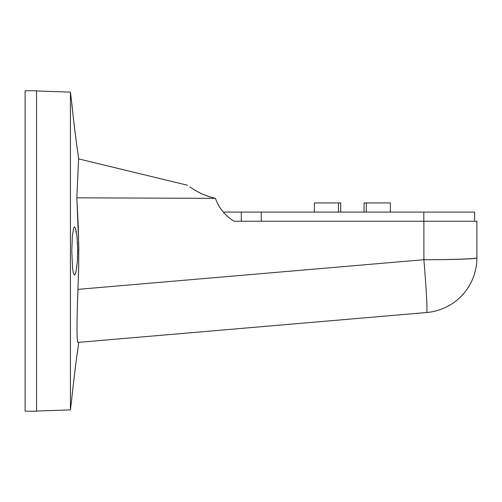 <?xml version="1.0" encoding="UTF-8"?>
<svg xmlns="http://www.w3.org/2000/svg" width="502" height="502" viewBox="0 0 502 502"><rect width="100%" height="100%" fill="white"/><g stroke="black" fill="none" stroke-linecap="round" stroke-linejoin="round"><path stroke-width="0.75" d="M25.1 411.213L25.1 90.787L36.546 90.787L36.546 411.213L25.1 411.213M76.875 145.85L76.756 145.028M76.467 142.932L76.109 140.353M75.789 137.95L75.099 132.584M74.986 131.662L74.058 124.013M73.982 123.341L73.919 122.814M73.838 122.124L73.687 120.794M73.593 119.972L73.48 118.98M73.411 118.346L73.374 118.014M73.298 117.393L73.267 117.079M72.853 113.326L72.765 112.517M72.664 111.613L72.577 110.798M72.514 110.208L71.799 103.374C71.378 102.006 77.496 152.853 77.697 151.441L78.613 158.902L76.812 197.826L78.72 243.577L78.695 266.48L77.979 289.365C76.699 321.795 76.68 339.477 77.923 342.42L426.662 312.526L77.923 342.42M72.326 393.543L72.564 391.347M72.608 390.914L72.966 387.644M73.317 384.45L73.355 384.124M73.518 382.712L74.039 378.157M74.12 377.473L74.183 376.958M74.233 376.525L74.597 373.501M74.723 372.478L75.689 364.835M75.833 363.718L76.706 357.368M77.013 355.184L77.697 350.559C77.496 349.147 71.378 399.994 71.799 398.626L70.418 409.87L36.546 411.05M71.799 251L72.608 268.639L73.405 273.245L74.472 275.033L75.231 274.217L76.097 271.318L77.358 261.222L77.678 248.346L76.95 236.235L75.356 228.065L74.472 226.967L73.637 228.033L72.326 236.216L71.799 251M71.799 103.374L70.418 92.13L36.546 90.95M70.418 409.87L70.418 92.13M78.707 342.358L77.697 350.559M75.576 228.68L75.852 229.621M76.135 230.851L76.21 231.234M76.248 231.435L76.411 232.344M77.145 238.18L77.239 239.203M77.421 241.744L77.666 247.718M77.684 248.791L77.697 251.929M77.603 298.677L78.576 272.203L78.783 249.306L78.281 226.408L76.812 197.826L215.408 198.365C218.997 208.104 225.21 215.734 234.039 221.244L241.311 221.244L241.311 212.089L223.34 212.089M222.223 210.74L220.522 208.443M219.976 207.633L218.495 205.205M218.282 204.829L217.786 203.906M210.583 197.148L202.099 194.01L194.525 190.026M189.812 186.907L195.491 190.597L202.099 194.01L209.039 196.677L215.408 198.365M77.979 289.365L423.889 259.71A54.931 1.914 0.1 0 0 476.9 257.865A54.931 54.931 0 0 1 426.662 312.526A54.931 1.751 -94.9 0 0 423.889 259.71L423.889 221.244L234.039 221.244M77.609 341.9L77.358 340.237M77.164 337.325L77.088 335.029M77.044 333.133L77.032 332.123M77.013 330.529L77.007 326.181M77.007 326.118L77.026 322.999M77.038 321.525L77.044 320.973M77.07 319.071L77.327 307.356M77.396 304.946L77.408 304.494M77.471 302.499L77.565 299.82M423.889 259.71A54.931 1.92 0 0 0 476.9 257.796A54.931 54.931 0 0 1 476.9 257.865A54.931 54.931 0 0 0 476.9 257.796A54.931 54.931 0 0 1 426.662 312.526A54.931 54.931 0 0 0 476.9 257.796L476.9 221.244L423.889 221.244L474.61 221.244L474.61 212.089L474.61 221.244M474.61 212.089L241.311 212.089M390.399 212.089L390.399 202.933L364.057 202.933L364.057 212.089M366.309 202.933L366.309 212.089M340.732 212.089L340.732 202.933L314.384 202.933L314.384 212.089M338.473 202.933L338.473 212.089M77.684 252.977L77.666 254.313M77.603 256.466L77.572 257.281M77.553 257.752L77.521 258.486M77.503 258.812L77.452 259.678M77.433 260.055L77.383 260.864M77.346 261.347L77.295 262.031M76.837 266.725L76.768 267.246M261.26 212.089L261.26 221.244M423.807 212.089L423.807 221.244M187.604 185.263L78.613 158.902"/></g></svg>
